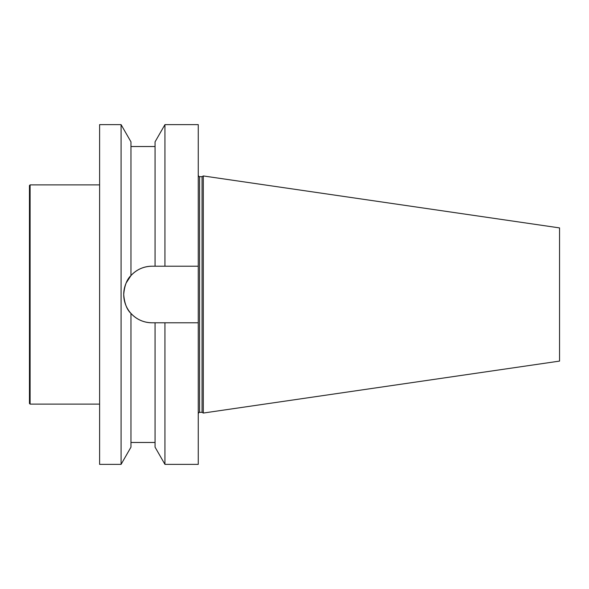 <?xml version="1.0" encoding="UTF-8"?>
<svg xmlns="http://www.w3.org/2000/svg" width="589" height="589" viewBox="0 0 589 589"><rect width="100%" height="100%" fill="white"/><g stroke="black" fill="none" stroke-linecap="round" stroke-linejoin="round"><path stroke-width="0.88" d="M198.257 322.787L164.949 322.787L164.949 464.368L198.257 464.368L198.257 266.213L155.069 266.213L164.949 266.213L164.949 124.632L198.257 124.632L198.257 266.213M202.056 412.337L202.056 176.663L203.301 175.949L203.301 413.051L202.056 412.337L199.575 412.337C199.354 411.961 198.913 412.403 198.257 413.655M203.301 413.051L559.55 361.094L559.55 227.906L203.301 175.949M126.142 283.022L130.957 275.593C126.922 279.274 124.507 285.569 123.719 294.478A28.265 28.265 0 0 1 151.984 266.213C143.635 266.383 136.626 269.512 130.957 275.593L130.957 141.831L121.076 124.632L121.076 464.368L130.957 447.169L130.957 313.407C136.626 319.488 143.635 322.617 151.984 322.787A28.265 28.265 0 0 1 123.719 294.522C124.493 303.431 126.907 309.726 130.957 313.407C136.626 319.488 143.635 322.617 151.984 322.787L164.949 322.787L155.069 322.787L155.069 447.169L164.949 464.368M164.949 124.632L155.069 141.831L155.069 266.213L151.984 266.213M121.076 464.368L99.607 464.368L99.607 124.632L121.076 124.632M30.105 404.113L30.105 184.887L29.45 185.542L29.45 403.458L30.105 404.113L99.607 404.113M202.056 176.663L199.575 176.663L199.575 412.337M199.575 176.663C199.354 177.039 198.913 176.597 198.257 175.345M130.957 146.521L155.069 146.521M130.957 442.479L155.069 442.479M30.105 184.887L99.607 184.887"/></g></svg>
